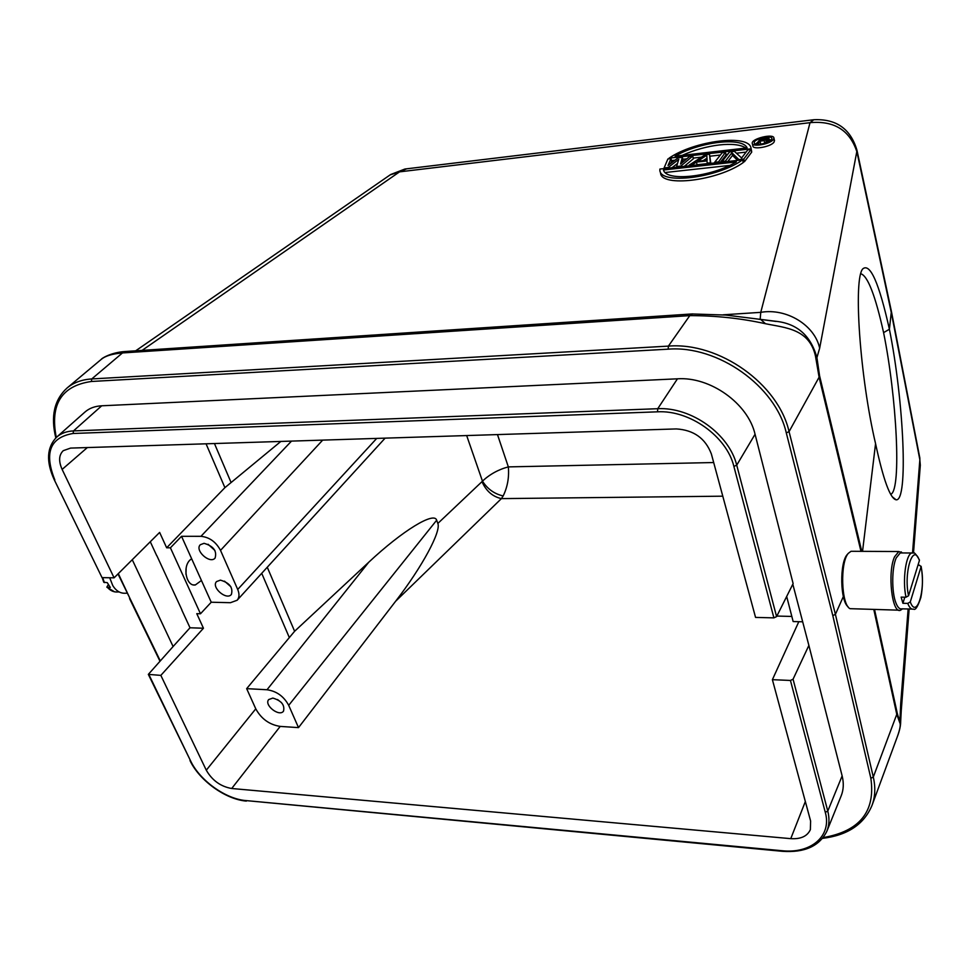 <?xml version="1.0" encoding="UTF-8"?>
<svg xmlns="http://www.w3.org/2000/svg" width="971" height="971" viewBox="0 0 971 971"><rect width="100%" height="100%" fill="white"/><g stroke="black" fill="none" stroke-linecap="round" stroke-linejoin="round"><path stroke-width="1.46" d="M891.038 494.19C901.525 488.85 896.743 397.37 883.586 332.604C875.332 295.487 867.734 275.873 860.816 273.737M201.446 580.488L195.353 584.943C186.481 586.775 182.22 567.331 189.94 560.073L191.615 558.677L211.241 602.226L200.487 613.769L196.785 613.66L203.449 628.237L190.013 627.776L173.105 646.528L132.262 559.709M186.141 568.108L185.959 574.237M224.483 581.144L230.867 586.727M220.417 580.136C229.629 582.831 233.283 587.625 231.365 594.495C226.425 600.709 210.877 587.139 216.569 581.568L220.417 580.136M208.061 544.258L214.931 550.484M204.056 543.323C213.486 546.078 217.152 551.006 215.077 558.107C209.906 564.357 194.37 550.314 200.305 544.731L204.056 543.323M277.536 699.533L281.505 702.64M272.827 698.076C281.384 700.625 284.952 704.995 283.508 711.173C279.308 717.217 263.748 705.031 268.7 699.569L272.827 698.076M752.343 143.623L752.877 145.893C752.586 150.092 771.01 146.827 774.021 142.118L774.433 140.382M773.414 139.448C770.404 144.145 751.955 147.434 752.246 143.247C751.384 138.574 774.033 133.161 773.911 138.088L773.414 139.448M771.496 139.666C769.032 143.502 754.006 146.184 754.249 142.761C753.532 138.95 772.018 134.544 771.909 138.562L771.496 139.666M771.241 139.982L769.275 139.63M757.623 142.434L755.523 143.999M898.818 610.176L849.977 608.671C841.189 604.484 839.939 562.415 848.326 553.324L851.033 551.285L852.781 551.297M847.95 553.749L847.173 554.611C839.502 562.925 840.146 600.94 848.059 606.754M902.496 608.853L900.542 610.213C892.046 614.437 887.239 572.417 894.546 556.82L898.818 551.528L902.435 552.948M109.929 578.352L112.782 585.61C116.253 591.121 120.598 593.657 125.805 593.208L127.055 593.232M911.915 609.06L901.877 608.841C899.729 609.412 897.762 607.518 896.002 603.149C891.572 592.577 891.681 567.962 896.172 557.985L900.238 552.936L901.804 552.948M917.971 565.195L919.476 565.207L921.078 566.663C925.97 589.033 916.806 619.935 910.288 601.935L907.751 603.392L902.909 603.294L901.149 597.129L906.004 597.226L908.553 595.757C903.443 572.502 913.177 541.867 919.403 560.522L919.343 559.782M103.751 582.224L107.283 582.661L110.33 587.467L106.834 587.127L108.303 584.639M902.909 603.294L904.79 597.201M910.288 601.935L921.078 566.663M919.403 560.522L908.553 595.757M761.725 138.841L767.466 138.465L766.07 139.715L760.487 140.455L761.725 138.841L762.053 140.273M766.459 138.283L766.726 139.436M767.126 138.307L767.296 138.999M766.617 137.773L768.983 138.586L765.913 140.225L766.289 142.47L764.529 142.664L764.25 140.613L760.002 141.111L758.266 143.392L756.773 143.562L760.633 138.477L766.617 137.773M756.943 144.303L756.773 143.562M758.266 143.392L758.497 144.363M760.244 144.254L764.675 143.295M760.002 141.111L760.609 143.757M764.529 142.664L764.687 143.344M765.913 140.225L766.495 142.737M767.078 139.897L767.624 142.276M768.158 139.375L768.704 141.766M768.656 139.011L769.214 141.487M769.542 141.305L768.971 138.283M768.983 138.586L769.59 141.232M745.862 148.065C735.8 140.953 705.917 144.533 682.237 155.348M664.953 172.535L729.961 165.398M703.259 160.591L706.973 158.152M675.088 156.173C699.496 141.851 742.366 136.656 747.136 147.92L675.088 156.173M663.496 169.998L736.382 161.926C711.197 177.147 666.057 181.844 663.496 169.998L663.581 170.326M706.754 155.251L707.131 160.166L697.615 161.235L706.754 155.251M751.044 148.818L669.055 158.176C694.168 140.686 749.636 133.573 751.032 148.32L751.663 151.476L751.032 148.32M659.904 169.051L742.633 159.851C717.484 178.033 660.365 184.976 659.855 170.313L659.904 169.051M668.036 165.471L678.207 157.775L682.346 157.302L680.525 164.063L689.616 156.465L692.736 156.113L680.78 166.065L676.593 166.539L678.778 159.329L668.242 167.461L664.091 167.922L667.914 158.941L670.997 158.589L668.036 165.471M696.438 162.096L692.335 164.779L689.179 165.131L705.298 154.68L709.498 154.207L710.384 162.776L707.179 163.128L707.009 160.919L696.438 162.096L697.093 164.742L707.301 163.601M717.86 161.939L714.656 162.291L722.181 152.763L725.373 152.398L718.018 162.582M741.613 157.982L747.84 149.837L751.081 149.461L743.774 159.05L738.895 159.596L731.879 152.75L725.373 161.101L722.157 161.465L729.622 151.913L734.428 151.367L741.613 157.982M669.055 158.176L669.213 158.795M671.507 160.567L675.039 160.166M682.856 159.28L686.788 158.831M693.233 158.103L701.463 157.168M709.995 156.197L720.397 155.02M725.859 154.401L727.849 154.183M736.431 153.212L746.104 152.107M660.316 172.037L660.547 172.935C661.069 187.634 718.152 180.74 743.276 162.533L742.633 159.851M664.091 167.922L664.261 168.566M668.242 167.461L668.412 168.104M672.005 167.704L677.54 163.419M676.593 166.539L676.751 167.17M680.78 166.065L680.938 166.709M684.276 166.332L693.403 158.734L692.736 156.113M682.297 162.582L683.014 159.899L682.346 157.302M670.694 163.456L671.665 161.186L670.997 158.589M707.337 163.771L707.179 163.128M710.384 162.776L710.541 163.419M710.821 163.383L709.498 154.207M689.179 165.131L689.337 165.774M692.335 164.779L692.505 165.422M714.656 162.291L714.814 162.946M720.288 162.339L726.005 155.044L725.373 152.398M722.157 161.465L722.315 162.108M725.373 161.101L725.543 161.756M727.789 161.502L732.522 155.409L737.62 160.409M731.879 152.75L732.522 155.409M738.895 159.596L739.04 160.251M743.118 161.878L744.417 161.744L751.7 152.131L751.081 149.461M743.774 159.05L744.417 161.744M758.97 319.313L760.718 319.435L765.464 323.719C741.079 318.33 715.858 315.636 689.786 315.624L692.784 313.9M765.464 323.719C785.551 327.846 809.656 328.756 815.591 356.6L816.914 357.631C810.834 335.602 797.057 323.477 775.586 321.255L725.653 315.053L691.874 313.961L125.465 351.49L122.467 352.946L689.786 315.624L668.4 346.113L91.747 378.945L122.467 352.946C112.587 353.772 105.621 355.835 101.579 359.112M899.996 719.293L900.663 721.732C900.675 725.798 899.571 730.762 897.362 736.613L897.435 736.419C900.008 729.16 900.809 724.609 899.826 722.752L899.996 719.256M897.119 737.28L897.362 736.613M875.563 443.65C859.821 376.845 853.157 278.495 862.843 268.809C870.222 262.91 879.071 283.059 889.4 329.254L891.378 311.23L857.017 150.469L819.658 348.201C814.79 325.164 786.486 307.843 760.766 312.346L760.159 319.289M815.567 356.6L819.099 377.197L789.059 431.634C778.354 383.897 719.05 341.913 668.4 346.113L668.169 349.172L91.383 381.482L91.747 378.945C81.807 379.576 73.602 382.586 67.096 387.975L101.336 359.294M874.568 609.642L897.143 712.75L896.791 714.353L899.801 722.752M823.19 837.585C859.736 831.261 875.624 811.489 870.853 778.257L832.802 615.59L835.412 614.352L843.35 596.534M897.143 712.787C898.163 716.999 899.122 719.135 899.996 719.208L900.724 703.441L901.052 713.042M891.378 311.23L891.087 309.822M792.822 584.214L808.879 645.412L793.064 679.202L790.443 680.453L772.394 679.676L810.603 820.993L810.372 829.61C807.35 836.249 800.808 839.26 790.758 838.653L231.705 788.501C220.672 786.546 212.2 780.453 206.289 770.197L160.846 675.379L148.332 674.384L173.105 646.528M819.658 348.201L816.927 357.619L819.585 375.862L819.087 377.197L860.974 551.334M118.316 573.618L130.114 598.767L118.001 573.934M808.879 645.412L842.136 775.89C843.933 783.148 843.605 789.799 841.165 795.88L826.94 831.067C819.573 846.069 804.765 852.829 782.541 851.324L782.007 850.717C810.858 853.934 832.086 836.092 825.289 812.339L827.778 811.101C829.622 818.407 829.319 825.071 826.879 831.079M883.598 332.628L889.4 329.242C903.795 400.586 908.54 501.934 896.075 499.798C890.189 498.572 883.355 479.868 875.563 443.674L862.539 551.346M786.68 596.461L793.149 621.549L798.817 621.695L772.394 679.676M246.658 688.645L255.774 708.83C261.296 718.88 269.44 724.73 280.206 726.405L298.51 727.619L395.61 601.28C422.458 566.494 441.332 531.113 437.836 523.454L436.659 520.225C434.389 511.316 402.747 530.409 368.749 562.233L294.614 631.271L246.658 688.645L267.013 689.75C276.614 691.158 283.835 696.353 288.703 705.334L298.51 727.619M802.398 621.78L798.817 621.695M101.712 405.793C94.867 406.157 89.259 408.257 84.902 412.092L56.719 437.071C46.778 447.291 45.94 461.48 54.194 479.638L102.04 577.636L114.093 577.83L62.132 469.418C58.466 461.201 58.843 454.95 63.273 450.665L70.58 448.092L676.326 428.927C693.719 429.995 705.407 438.346 711.379 453.991L755.559 617.41L773.899 617.872L776.594 616.609L793.125 583.595L755.062 434.255C748.071 403.499 710.238 376.493 677.455 378.811L101.712 405.793L73.493 430.906C66.598 431.245 61.003 433.309 56.719 437.12M150.287 541.745L156.719 555.679M181.965 610.079L156.853 555.679M181.832 610.079L190.013 627.776M200.487 613.769L170.411 547.814L181.528 536.295L200.936 536.32C209.433 537.194 215.95 541.879 220.514 550.375L237.713 589.458C239.582 593.985 239.388 597.59 237.118 600.26L230.443 602.7L211.241 602.226M280.85 441.441L224.908 487.648L166.66 547.79L170.411 547.814M166.66 547.79L159.632 532.424L114.093 577.83M160.846 675.379L203.449 628.237M191.615 558.677L181.528 536.295M503.16 495.95C507.517 487.029 509.241 477.344 508.343 466.893C498.536 469.479 489.906 474.212 482.453 481.118C487.454 488.983 494.36 493.923 503.16 495.95L501.412 498.621L395.61 601.28M791.838 616.439L776.861 616.063M237.155 600.224L385.111 438.139M54.267 479.771L102.04 577.636M921.127 566.287C922.948 576.895 922.863 587.285 920.86 597.481C917.826 606.693 915.386 610.565 913.529 609.084C911.405 609.667 909.487 607.761 907.751 603.392M906.004 597.226C902.265 580.585 905.882 553.992 911.89 552.997L913.517 553.045M102.72 577.648L104.383 582.612M107.429 587.406C110.5 590.829 113.995 592.346 117.928 591.946L119.202 591.97M142.094 350.385L399.554 171.855L406.618 168.82M857.029 150.481C850.742 128.912 836.31 118.668 813.759 119.736L810.02 122.674L399.554 171.855L390.184 174.865M125.477 351.49L126.752 351.405M920.095 468.022L919.828 457.984L891.402 311.363M913.493 553.033L920.314 465.182L919.525 456.419M723.225 314.798L760.766 312.346L810.02 122.674C834.186 120.477 849.819 130.223 856.932 151.913L891.366 312.929L919.853 459.732L912.534 552.887M897.435 736.419L872.043 805.323C875.199 796.669 875.624 787.25 873.305 777.055L896.779 714.34L873.827 609.618M870.853 778.257L873.305 777.055L835.412 614.352L789.059 431.634L786.292 432.896C775.756 386.191 717.739 345.118 668.169 349.172M900.724 703.441L908.14 608.975M782.383 851.312L245.797 800.565L782.007 850.717M793.064 679.202L827.778 811.101L842.136 775.89M825.289 812.339L790.443 680.453M148.988 674.772L190.559 760.815L148.417 674.554M190.559 760.815C199.65 780.356 225.563 799.012 245.797 800.565M819.585 375.838L861.763 551.334M91.383 381.482C61.525 385.79 49.837 404.458 56.282 437.46M130.114 598.767L160.179 660.693M832.802 615.59L786.292 432.896M805.335 801.536L790.758 838.653M255.774 708.83L206.289 770.197M231.705 788.501L280.206 726.405M289.115 637.073L261.721 573.327M722.788 496.181L501.412 498.621C492.564 496.63 486.083 490.962 481.98 481.652L482.453 481.118L466.675 435.566M288.703 705.334L436.659 520.225M776.594 616.609L736.722 465.158L755.062 434.255M773.899 617.872L733.882 466.42L736.722 465.158C729.172 434.013 691.182 406.861 657.743 408.706L677.455 378.811M733.882 466.42C726.793 436.465 689.58 409.883 657.513 411.825L657.743 408.706L73.493 430.906L73.128 433.479C50.067 437.351 43.974 452.826 54.825 479.929M267.013 689.75L368.749 562.233M294.614 631.271L267.268 567.246M237.713 589.458L376.724 438.407M220.514 550.375L322.688 440.118M200.936 536.32L291.494 441.113M230.928 482.15L214.445 443.541M206.058 443.808L224.908 487.648M481.98 481.652L437.836 523.454M713.697 462.536L508.343 466.893L497.48 434.595M657.513 411.825L73.128 433.479M87.341 447.57L62.132 469.418M195.414 584.943L193.581 584.918M774.518 140.759L773.911 138.088M847.173 554.611L848.326 553.324M851.033 551.285L898.818 551.528M902.18 552.948L901.173 551.868M900.238 552.936L911.89 552.997C913.298 551.103 915.811 553.434 919.428 559.988M103.739 582.187L102.21 577.636M114.542 591.812L106.98 587.285M813.759 119.736L404.907 169.027L390.658 174.537L135.673 350.822M125.465 351.49C110.391 352.364 100.681 359.112 101.409 359.258M760.718 319.435L776.047 321.437M900.675 721.587L901.319 709.425M909.147 608.999L901.343 709.558M246.343 801.099C225.515 799.388 199.395 780.563 189.988 760.56M761.762 319.52L775.574 321.316M55.82 437.909C50.504 416.365 54.267 399.724 67.096 387.975M129.556 598.573L159.887 661.02M822.583 838.349C847.61 835.303 864.093 824.294 872.043 805.323M892.155 496.703L896.075 499.798"/></g></svg>
